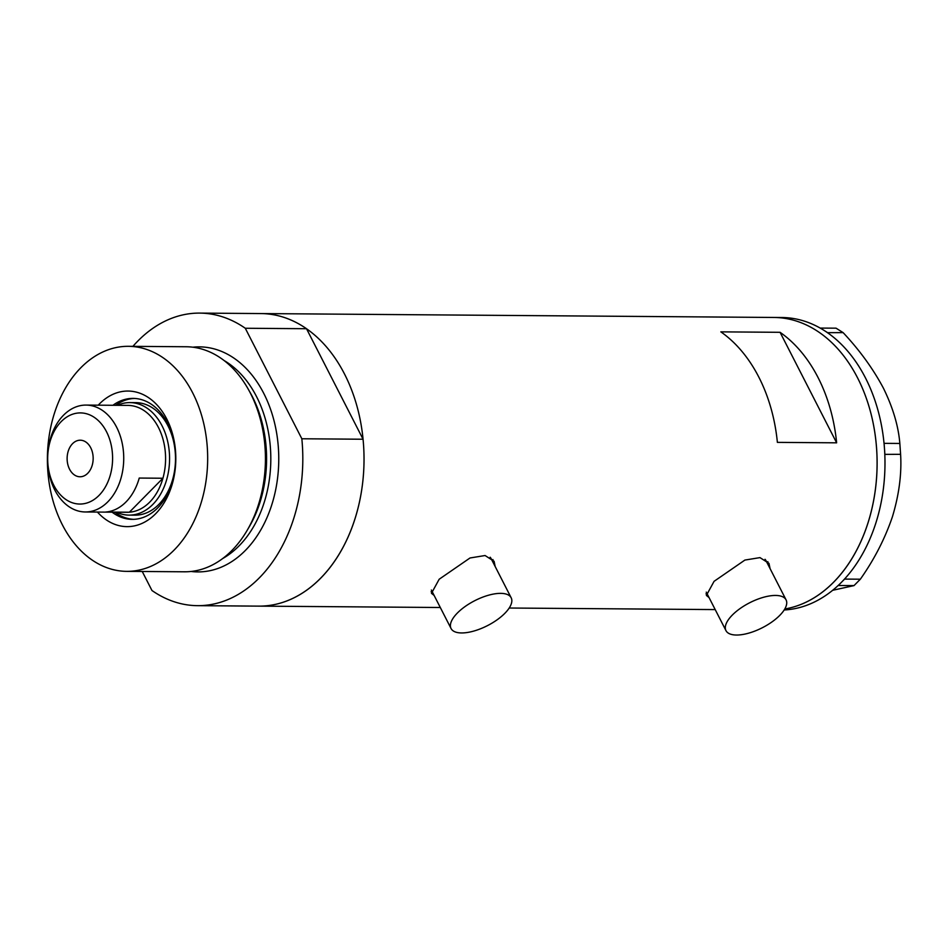 <?xml version="1.0" encoding="UTF-8"?>
<svg xmlns="http://www.w3.org/2000/svg" width="948" height="948" viewBox="0 0 948 948"><rect width="100%" height="100%" fill="white"/><g stroke="black" fill="none" stroke-linecap="round" stroke-linejoin="round"><path stroke-width="1.42" d="M779.718 615.43A33.761 13.995 152.9 0 0 786.07 599.871A33.761 13.995 152.9 0 0 763.33 597.335A33.761 13.995 152.9 0 0 732.318 615.062A33.761 13.995 152.9 0 0 725.967 630.621A33.761 13.995 152.9 0 0 748.707 633.145A33.761 13.995 152.9 0 0 779.718 615.43M786.07 599.871L766.008 560.671A33.761 13.995 152.9 0 0 765.036 559.296M504.822 613.344A33.761 13.995 152.9 0 0 511.173 597.785A33.761 13.995 152.9 0 0 488.433 595.249A33.761 13.995 152.9 0 0 457.422 612.977A33.761 13.995 152.9 0 0 451.07 628.536A33.761 13.995 152.9 0 0 473.81 631.06A33.761 13.995 152.9 0 0 504.822 613.344M511.173 597.785L491.111 558.585A33.761 13.995 152.9 0 0 490.14 557.211M770.084 568.634L768.982 563.385L759.976 557.614L744.903 560.067L714.069 581.337L706.379 595.427L709.045 597.56M705.999 593.827A35.159 14.587 152.9 0 0 707.765 595.06M495.188 566.549L494.086 561.299L485.08 555.528L470.007 557.981L439.173 579.24L431.47 593.33L434.148 595.474M431.103 591.742A35.159 14.587 152.9 0 0 432.869 592.974M720.836 331.859A146.276 104.173 90.4 0 1 777.384 442.372L836.634 442.823A146.276 104.173 -89.6 0 0 780.074 332.31L720.836 331.859M132.921 346.352A146.276 104.173 -89.6 0 1 137.993 340.889A146.276 104.173 -89.6 0 1 199.744 313.101A146.276 104.173 -89.6 0 1 245.283 328.257L306.512 328.719A146.276 104.173 -89.6 0 0 260.961 313.575A146.276 104.173 90.4 0 1 359.209 415.141A146.276 104.173 90.4 0 1 320.483 578.339A146.276 104.173 90.4 0 1 258.733 606.128A146.276 104.173 -89.6 0 0 363.06 439.232L301.843 438.77A146.276 104.173 -89.6 0 1 197.516 605.665L440.299 607.502M199.744 313.101L774.03 317.462A146.276 104.173 90.4 0 1 872.279 419.04A146.276 104.173 90.4 0 1 833.553 582.238A146.276 104.173 90.4 0 1 784.79 608.983A146.276 104.173 -89.6 0 0 857.62 377.968A146.276 104.173 -89.6 0 0 774.03 317.462L781.922 317.521A146.276 104.173 -89.6 0 1 820.174 328.079L836.053 328.174L843.128 332.63C859.646 350.239 873.072 368.748 883.394 388.135C892.945 407.593 898.42 426.043 899.842 443.463L900.6 454.317C901.797 473.917 899.06 494.761 892.388 516.861C884.97 538.63 874.293 559.415 860.346 579.204L854.018 585.603L832.664 590.296M836.634 442.823L780.074 332.31M492.972 562.223A35.159 14.587 152.9 0 0 492.924 559.533M767.868 564.309A35.159 14.587 152.9 0 0 767.821 561.631M784.174 609.979A146.276 104.173 -89.6 0 0 838.15 585.509A146.276 104.173 -89.6 0 0 840.426 583.328L842.464 581.254A146.276 104.173 -89.6 0 0 844.668 578.908A146.276 104.173 -89.6 0 0 884.804 454.376A146.276 104.173 -89.6 0 0 884.614 450.525L884.365 447.018A146.276 104.173 -89.6 0 0 884.022 443.19A146.276 104.173 -89.6 0 0 865.524 378.027A146.276 104.173 -89.6 0 0 827.474 332.677A146.276 104.173 -89.6 0 0 824.997 331.006L822.71 329.56A146.276 104.173 -89.6 0 0 820.174 328.079M854.018 585.603L838.15 585.509M838.293 585.485L840.426 583.328M900.6 454.317L884.804 454.376M884.863 454.199L884.614 450.525M843.128 332.63L827.474 332.677M827.391 332.511L824.997 331.006M842.464 581.254L844.609 579.086L860.346 579.204M884.365 447.018L884.105 443.344L899.842 443.463M822.71 329.56L820.316 328.055M98.237 405.175A67.794 48.277 90.4 0 1 99.433 403.919A67.794 48.277 90.4 0 1 166.789 419.087A67.794 48.277 90.4 0 1 155.638 513.757A67.794 48.277 90.4 0 1 97.431 512.062M112.101 512.181A60.482 43.075 -89.6 0 0 132.21 519.362A60.482 43.075 -89.6 0 0 157.735 507.879A60.482 43.075 -89.6 0 0 173.745 440.393A60.482 43.075 -89.6 0 0 133.123 398.397A60.482 43.075 -89.6 0 0 112.919 405.282M129.082 515.12L135.007 515.167A56.264 40.065 -89.6 0 0 158.754 504.478A56.264 40.065 -89.6 0 0 173.65 441.709A56.264 40.065 -89.6 0 0 135.86 402.639L129.935 402.592A56.264 40.065 90.4 0 1 167.725 441.661A56.264 40.065 90.4 0 1 152.829 504.431A56.264 40.065 90.4 0 1 129.082 515.12A56.264 40.065 90.4 0 1 116.592 512.216M114.874 512.193A60.482 43.075 -89.6 0 0 133.597 519.338M248.186 389.059L249.443 391.299A108.984 77.606 90.4 0 1 248.4 528.226L247.108 530.442A112.528 80.13 -89.6 0 0 248.186 389.059A112.528 80.13 -89.6 0 0 186.152 346.755L128.383 346.316A112.528 80.13 -89.6 0 0 80.888 367.694A112.528 80.13 -89.6 0 0 51.097 493.233A112.528 80.13 -89.6 0 0 126.677 571.36A112.528 80.13 -89.6 0 0 174.183 549.994A112.528 80.13 -89.6 0 0 203.962 424.455A112.528 80.13 -89.6 0 0 128.383 346.316M126.677 571.36L184.445 571.798A112.528 80.13 -89.6 0 0 231.952 550.433A112.528 80.13 -89.6 0 0 247.108 530.442M142.236 571.478L151.964 590.509A146.276 104.173 -89.6 0 0 197.516 605.665M245.283 328.257L301.843 438.77M306.512 328.719L363.06 439.232M134.509 398.444A60.482 43.075 -89.6 0 0 115.68 405.306M99.03 495.401A45.575 32.457 -89.6 0 0 106.532 431.767A45.575 32.457 -89.6 0 0 61.241 421.564A45.575 32.457 -89.6 0 0 53.752 485.198A45.575 32.457 -89.6 0 0 99.03 495.401M63.516 415.224A53.444 38.062 90.4 0 1 86.067 405.08A53.444 38.062 90.4 0 1 121.972 442.195A53.444 38.062 90.4 0 1 107.823 501.824A53.444 38.062 90.4 0 1 85.261 511.967A53.444 38.062 90.4 0 1 49.367 474.853A53.444 38.062 90.4 0 1 63.516 415.224M72.558 443.676A18.285 13.023 -89.6 0 0 67.723 464.07A18.285 13.023 -89.6 0 0 79.999 476.773A18.285 13.023 -89.6 0 0 87.714 473.301A18.285 13.023 -89.6 0 0 92.56 452.895A18.285 13.023 -89.6 0 0 80.272 440.204A18.285 13.023 -89.6 0 0 72.558 443.676M85.261 511.967L127.127 512.287A53.444 38.062 -89.6 0 0 129.366 512.216L105.678 512.038A53.444 38.062 -89.6 0 0 125.989 501.954A53.444 38.062 -89.6 0 0 139.238 478.053L162.926 478.242A53.444 38.062 -89.6 0 0 127.944 405.4L86.067 405.08M149.689 502.144A53.444 38.062 -89.6 0 0 162.926 478.242L129.366 512.216A53.444 38.062 -89.6 0 0 149.689 502.144M117.398 405.317A56.264 40.065 90.4 0 1 129.935 402.592M192.811 347.205A112.528 80.13 90.4 0 1 273.984 420.568A112.528 80.13 90.4 0 1 245.271 550.539A112.528 80.13 90.4 0 1 191.117 571.466M222.626 558.573A106.899 76.124 -89.6 0 0 238.991 545.941A106.899 76.124 -89.6 0 0 270.334 446.84A106.899 76.124 -89.6 0 0 224.131 360.56M249.822 391.962A106.899 76.124 90.4 0 1 248.791 527.574M509.195 608.024L715.207 609.588M451.07 628.536L431.364 590.035M725.967 630.621L706.26 592.121"/></g></svg>
